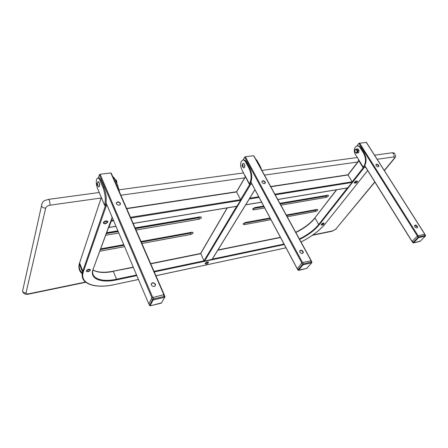 <?xml version="1.0" encoding="UTF-8"?>
<svg xmlns="http://www.w3.org/2000/svg" width="448" height="448" viewBox="0 0 448 448"><rect width="100%" height="100%" fill="white"/><g stroke="black" fill="none" stroke-linecap="round" stroke-linejoin="round"><path stroke-width="0.67" d="M299.818 250.779C300.894 250.202 301.89 250.544 302.82 251.798L302.921 253.221M303.061 251.496L303.29 252.426C302.562 253.915 301.437 253.837 299.919 252.19L299.69 251.278C300.412 249.777 301.538 249.85 303.061 251.496M261.934 181.362C262.993 180.746 264.001 181.054 264.97 182.291L265.11 183.35M265.177 181.961L265.373 182.644C264.706 184.066 263.609 183.988 262.074 182.414L261.878 181.742C262.539 180.314 263.642 180.382 265.177 181.961M414.613 225.439L416.998 226.492L417.194 227.819M417.273 226.212L417.536 227.377C416.87 228.256 415.957 228.049 414.809 226.755L414.546 225.602C415.212 224.717 416.119 224.918 417.273 226.212M375.934 164.601C376.757 164.287 377.563 164.618 378.347 165.592L378.549 166.645M378.594 165.29L378.834 166.202C378.213 167.098 377.317 166.914 376.13 165.648L375.894 164.741C376.51 163.839 377.412 164.024 378.594 165.29M151.262 283.774C152.695 282.565 154.034 282.806 155.277 284.497L155.333 285.83M155.445 284.178L155.534 284.424C154.969 286.994 153.563 287.213 151.318 285.09L151.239 284.861C151.788 282.279 153.188 282.05 155.445 284.178M116.284 202.961C117.645 201.757 118.972 201.97 120.271 203.599L120.378 204.478M120.406 203.241L120.467 203.414C119.896 205.666 118.535 205.806 116.39 203.829L116.329 203.672C116.894 201.41 118.255 201.264 120.406 203.241M98.297 186.514L98.924 186.883L99.467 185.584C99.389 183.243 98.896 181.966 97.994 181.754L97.742 182M97.154 183.288L96.88 183.887L97.49 185.634L97.77 185.035L97.154 183.288M97.496 185.623L98.924 186.883L99.607 185.556L99.142 186.738M356.496 153.048L357.661 151.76L357.33 149.845L355.986 149.201M87.842 271.701L86.61 271.527L86.464 271.046C87.483 269.763 88.749 269.315 90.25 269.702L90.39 270.178L89.572 271.062M86.442 271.186L86.352 270.754C87.371 269.472 88.631 269.024 90.138 269.41L90.294 269.741M90.014 269.814L89.975 270.53C88.715 271.69 87.758 272.02 87.108 271.527L86.722 271.253C87.259 270.021 88.357 269.539 90.014 269.814M87.17 271.555L86.722 271.253M105.487 223.675L103.639 223.462L103.505 222.858C104.67 221.323 106.053 220.853 107.666 221.441L107.794 222.04L106.607 223.244M103.482 223.115L103.376 222.55C104.541 221.015 105.924 220.545 107.537 221.133L107.688 221.469M104.429 223.586L103.79 223.171C104.367 221.654 105.571 221.116 107.408 221.57L107.296 222.505C105.79 223.821 104.731 224.129 104.121 223.429L103.986 223.412M321.983 225.114L321.16 224.801L322.129 223.787C323.355 223.121 324.01 223.054 324.089 223.591L323.669 224.19M321.154 224.885L322 223.558C323.137 222.93 323.798 222.835 323.971 223.283M321.636 225.042L321.356 224.896L322.19 223.838C323.473 223.182 324.01 223.199 323.803 223.882L323.109 224.756M206.22 264.051L205.274 263.631C206.237 262.438 207.29 262.002 208.438 262.326L207.956 263.25M205.19 263.648L205.156 263.379C206.119 262.186 207.172 261.755 208.32 262.08L208.354 262.147M208.236 262.427L208.152 262.886C207.228 264.051 206.382 264.37 205.61 263.85L205.481 263.754C206.052 262.651 206.97 262.209 208.236 262.427M205.8 263.95L205.481 263.754M355.348 183.165L354.351 182.801L355.79 181.39C356.933 180.858 357.504 180.88 357.51 181.451L357.011 182.185M354.334 182.941L354.206 182.566L355.645 181.154L357.375 181.076M354.917 183.109L354.564 182.935L355.813 181.485C357.028 180.958 357.482 181.07 357.179 181.815L356.227 182.896C355.354 183.282 354.805 183.294 354.564 182.935M244.776 166.712L243.69 167.927L244.675 166.723C244.765 164.478 244.188 163.386 242.95 163.447L242.418 164.147M242.48 164.724L242.054 165.273L242.166 166.309L242.704 166.796L243.13 166.247L243.018 165.211L242.48 164.724M347.603 174.905L348.04 174.972L352.195 181.81L352.19 182.448L347.659 187.869M200.715 253.31L203.986 260.848L204.551 261.139L212.223 259.297L254.968 189.734M111.182 220.455L111.238 221.194L108.948 227.416L108.662 227.326M314.966 217.862C310.458 223.362 304.046 228.178 295.73 232.31M82.309 273.006C79.755 270.698 78.798 267.736 79.442 264.113M236.208 191.862L236.594 191.957L240.61 199.679L240.638 200.385L236.897 206.22M249.642 198.402L245.762 204.725M243.191 160.042L243.482 160.009C244.558 159.79 245.532 160.44 246.4 161.969L249.693 168.073C252.286 173.818 252.47 179.06 250.236 183.798L249.357 184.234L250.376 184.817L204.551 261.139M297.332 268.766L301.622 263.116L302.518 262.522L311.175 260.77M301.784 262.948L302.518 262.522M297.349 268.789L297.97 269.965L302.389 264.538L303.537 263.866L311.528 261.996L311.937 262.186L311.707 262.791L302.966 264.841L298.62 270.15L306.729 268.408L311.707 262.791M255.595 158.939L257.09 160.625L260.394 166.662L261.845 170.358M245.034 176.114L241.646 169.142C240.38 166.348 240.285 163.744 241.349 161.336L242.749 160.098C243.824 159.88 244.798 160.53 245.666 162.058L248.959 168.168L249.693 168.073M249.508 183.904C251.737 179.166 251.552 173.919 248.959 168.168M250.236 183.798L250.606 184.29L251.955 184.089M243.124 166.219L242.166 166.309M243.018 165.491L242.984 165.183M242.945 165.155L242.054 165.273M298.066 270.172L298.794 270.306M253.994 156.016L253.674 155.736L245.336 156.738L244.703 157.136L243.068 160.048M357.448 145.936L357.532 145.925C358.753 145.695 359.817 146.255 360.718 147.605L364.118 152.992C366.744 158.077 366.694 162.786 363.955 167.121L363.11 167.681L363.787 168.073L319.217 224.79C314.658 230.328 308.129 235.211 299.628 239.439M412.905 242.782L412.087 241.36L417.407 236.062L424.698 234.153L425.482 235.379M366.414 142.402L358.921 143.321L417.407 236.062L418.062 235.693M368.413 145.55L373.565 153.642M358.585 160.418L358.59 159.527L355.253 154.174C353.97 151.687 353.987 149.352 355.309 147.151L356.95 145.998C358.17 145.768 359.234 146.328 360.136 147.678L363.53 153.07L364.118 152.992M356.927 148.977L357.98 148.842L359.05 150.545L358.635 152.662L357.767 152.914L356.098 153.205L357.577 152.802L357.997 150.679L356.927 148.977L356.166 149.167M363.373 167.21C366.111 162.87 366.162 158.155 363.53 153.07M363.955 167.121L364.101 167.586L365.691 167.35M357.997 150.679L359.05 150.545M357.577 152.802L358.635 152.662M417.217 236.23L417.995 237.468L419.048 236.863L425.32 235.396L425.488 236.006L418.499 237.737L413.526 242.883L420.291 241.091L425.359 236.13M419.552 241.45L413.42 242.939L412.826 242.637L417.995 237.468L418.499 237.737M358.921 143.321L356.927 146.003M148.91 303.912L151.906 297.769L163.542 294.767L164.259 294.913M111.311 173.32L110.846 172.962L100.089 174.261L99.406 174.703L151.906 297.769L152.701 297.304M148.915 303.968L148.786 303.671M106.058 202.854L148.73 303.772L106.058 202.832M163.828 294.722L164.27 294.896M117.544 187.617L116.771 185.59L117.701 185.466L119.678 192.506M112.554 176.17L114.666 178.517L113.742 178.634L116.771 185.59M113.742 178.634L113.12 177.464M114.666 178.517L117.701 185.466M97.882 177.985L98.498 177.912C99.299 177.71 100.094 178.494 100.878 180.253L103.874 187.286C106.316 193.894 106.87 199.808 105.549 205.022L104.569 205.268L106.176 206.102L83.457 271.494L82.79 271.158L105.269 206.119M100.705 196L97.446 188.149C96.264 184.94 95.978 182.011 96.594 179.357L97.558 178.024C98.353 177.828 99.148 178.612 99.932 180.37L102.928 187.415L103.874 187.286M104.608 205.156C105.924 199.942 105.364 194.029 102.928 187.415M105.549 205.022L106.26 205.531L107.134 205.402M97.748 184.968L97.048 185.058M97.53 183.803L96.88 183.887M115.354 179.732L116.222 182.084M115.707 180.281L116.306 182.274M151.76 297.965L152.471 299.639L153.737 298.878L164.265 296.419L164.959 296.783L164.662 297.282L153.149 299.981L150.147 305.603L150.5 305.743L160.916 303.257L161.538 302.882L164.662 297.282M149.57 305.547L152.471 299.639L153.149 299.981M99.406 174.703L98.392 177.923M116.777 183.355L116.788 183.26C116.743 181.11 116.278 179.917 115.394 179.687L115.186 179.71M116.906 183.215L116.855 183.534M354.816 150.511L355.802 149.223L357.039 149.878C357.672 151.39 357.454 152.454 356.39 153.065L355.146 152.404M355.096 152.298C356.726 153.25 357.297 152.494 356.798 150.03C355.163 149.083 354.598 149.839 355.096 152.298M89.23 270.816L88.021 271.421L89.23 270.816M106.546 222.656L105.207 223.328L106.546 222.656M322.689 224.459C323.389 224.174 323.501 224.263 323.014 224.728C322.314 225.014 322.202 224.924 322.689 224.459M207.598 263.284L206.556 263.805L207.598 263.284M356.227 182.79C355.522 182.991 355.494 182.829 356.138 182.302C356.849 182.101 356.877 182.263 356.227 182.79M244.255 167.658L244.754 166.718M286.283 215.04L317.089 209.423C318.338 209.798 317.806 210.498 315.498 211.518L287.207 216.726M270.99 219.71L244.227 224.638C242.637 224.286 243.102 223.558 245.616 222.449L270.071 217.991M279.871 203.319L327.897 195.166C329.146 195.597 328.586 196.336 326.222 197.378L280.879 205.162M264.701 207.945L253.63 209.843C252.028 209.429 252.521 208.656 255.108 207.525L263.698 206.069M135.094 227.898L200.29 216.832C202.166 217.241 201.734 218.036 198.996 219.223L136.03 230.037M118.798 232.999L105.756 235.234M106.68 232.725L117.88 230.821M141.025 241.511L191.985 232.226C193.827 232.562 193.424 233.313 190.77 234.478L141.882 243.471M124.572 246.658L99.893 251.199M100.755 248.847L123.732 244.664M357.734 162.008L264.438 175.101M244.642 177.878L120.87 195.25M101.114 198.022L50.092 205.184C47.712 205.654 46.239 206.606 45.679 208.046L26.029 292.835C26.001 293.77 26.97 294.078 28.924 293.765L85.49 282.055M312.85 234.982L332.808 230.849L335.86 229.057L374.791 181.927M384.272 170.453L394.122 158.525C394.918 157.433 394.744 156.912 393.596 156.974L377.16 159.281M335.86 229.057L374.898 182.101M332.231 231.202L332.808 230.849M85.775 282.285L28.706 294.112L28.924 293.765M394.122 158.525L394.974 157.814C395.444 157.45 395.629 156.464 395.522 154.851M22.506 291.094L22.546 291.206C23.229 292.494 24.394 293.037 26.029 292.835M393.596 156.974C394.29 155.932 394.318 154.812 393.674 153.614L392.05 152.802L374.545 155.176M41.821 203.84L41.535 206.035C42.364 207.502 43.747 208.174 45.679 208.046M50.092 205.184L49.566 200.654L48.496 199.382C45.528 200.469 42.409 200.088 41.513 205.783L22.546 291.206C23.453 293.832 25.502 294.801 28.706 294.112M227.315 207.883L200.609 253.719L150.758 263.838M236.622 206.343L203.986 260.848L154.028 271.342M249.553 184.744L240.61 199.679L130.486 217.314M254.929 189.661L211.977 259.577M245.409 176.82L236.594 191.957L126.728 208.695M347.973 187.818L277.754 199.45M261.593 202.126L246.064 204.702M358.865 160.86L348.04 174.972L270.805 186.743M363.11 167.888L352.195 181.81L274.876 194.191M258.731 196.773L249.76 198.212M352.19 182.448L275.223 194.824M259.078 197.422L249.603 198.946M237.166 206.175L133.14 223.412M115.948 226.257L108.948 227.416M113.327 220.063L111.205 220.399M240.638 200.385L130.805 218.053M113.646 220.808L111.238 221.194M251.003 182.157L297.198 268.593M244.703 157.136L301.801 262.931M245.336 156.738L302.49 262.528M253.674 155.736L310.996 260.551M244.843 175.263L249.474 183.96M250.292 183.702L250.606 184.29M257.09 160.625L256.553 160.692M259.857 166.734L260.394 166.662M246.4 161.969L245.666 162.058M244.77 166.662C244.933 165.155 244.586 164.102 243.729 163.498M302.77 262.444L303.548 264.499M310.761 260.59L311.545 262.629M301.622 263.116L302.966 264.841M297.298 268.43L298.62 270.15M306.527 268.458L307.3 268.078M298.704 270.362L306.729 268.408M347.346 187.992L318.696 224.515L315.022 218.019C310.587 223.53 304.192 228.362 295.837 232.512M336.7 189.756L315.084 217.644M136.562 275.01L116.542 279.216L113.361 271.432C104.429 273.174 97.642 272.703 92.994 270.026M133.336 267.378L113.098 271.275M79.733 262.41L101.31 197.518M82.197 273.801C79.251 271.258 78.288 267.915 79.313 263.771L79.582 262.864L82.79 271.158L82.51 272.048C79.397 284.116 95.088 288.971 114.531 284.62L114.593 284.553C94.746 289.066 79.022 283.584 83.457 271.494M136.814 275.615L116.598 279.871C101.164 283.315 89.365 278.863 92.977 269.606L112.162 217.297M92.977 269.606L112.258 217.526M91.129 284.788C83.938 282.621 81.071 278.37 82.51 272.048L79.313 263.771L101.293 197.484M114.447 284.586L138.454 279.496M116.598 279.871L116.542 279.216C101.892 282.458 90.474 278.538 93.01 269.976C97.658 272.507 104.373 272.916 113.159 271.208M283.186 248.45L155.926 275.705M138.438 279.451L114.593 284.553M280.498 237.507L217.795 250.23M283.993 244.042L212.352 259.09M284.267 244.563L154.286 271.936M367.69 170.559L325.444 223.558C319.693 230.474 311.55 236.617 301.022 241.987M285.992 247.783L283.394 248.405M319.217 224.79L318.696 224.515C314.205 229.981 307.765 234.797 299.37 238.969M367.668 170.526L325.444 223.558M364.829 165.738L412.07 241.377M359.503 142.968L418.04 235.698M366.162 142.162L424.721 234.153M358.551 159.578L363.334 167.255M363.877 167.222L364.101 167.586M360.718 147.605L360.136 147.678M418.27 235.631L419.031 237.434M424.542 234.175L425.309 235.962M412.205 241.22L413.465 242.721M420.734 240.677L420.291 241.091M420.325 241.08L419.77 241.388M100.089 174.261L152.662 297.315M110.846 172.962L163.867 294.711M100.363 195.188L104.586 205.218M105.756 204.333L106.26 205.531M100.878 180.253L99.932 180.37M98.297 181.77C98.84 181.63 99.277 182.879 99.607 185.511C99.579 183.557 99.165 182.325 98.375 181.815M115.97 179.945L116.917 183.109C116.85 181.311 116.502 180.225 115.892 179.861M153.02 297.209L153.787 299.6M163.542 294.767L164.326 297.13M148.781 303.604L149.481 305.256L150.147 305.603M161.834 302.389L161.538 302.882M190.77 234.478L190.686 233.1L191.862 232.383M100.486 249.586L123.995 245.291M141.294 242.127L190.686 233.1L190.467 232.635M198.996 219.223L198.918 217.795L200.155 217.006M106.366 233.57L118.188 231.554M135.408 228.62L198.918 217.795L198.66 217.258M253.63 209.843L253.585 208.482L264.034 206.702M253.193 208.46L253.506 208.331M326.222 197.378L326.217 196.101L327.365 195.39M280.213 203.941L326.217 196.101L325.942 195.636M327.594 195.356L327.897 195.166M244.227 224.638L244.177 223.322L270.362 218.534M243.807 223.317L244.11 223.194M315.498 211.518L315.487 210.286L316.574 209.636M286.574 215.572L315.487 210.286L315.258 209.877M303.29 252.426L303.05 252.728M265.373 182.644L265.166 182.974M417.536 227.377L417.256 227.657M378.834 166.202L378.588 166.505M155.534 284.424L155.366 284.743M120.467 203.414L120.333 203.773M116.861 183.551L116.917 183.21M98.196 181.737L97.059 183.422M355.802 149.223C354.788 149.632 354.547 150.674 355.068 152.354L356.681 153.026M244.782 166.673C244.636 164.147 244.026 163.066 242.95 163.447L242.138 165.127M336.274 228.889L332.293 231.19L312.362 235.323M394.464 158.43L384.384 170.626M392.319 152.774C393.445 152.757 394.285 153.054 394.85 153.658M357.33 157.511L261.89 170.447M243.656 172.922L119.134 189.806M99.277 192.494L48.619 199.366M245.336 176.686L236.516 191.839M227.153 207.911L200.575 253.562M347.844 187.908L277.794 199.517M261.632 202.199L245.952 204.798M347.743 174.81L270.687 186.53M237.054 206.27L133.174 223.49M115.982 226.335L108.87 227.517M236.32 191.761L126.622 208.454M250.97 182.246L297.147 268.666M254.094 156.195L311.17 260.54M244.731 175.538L249.357 184.234M242.357 166.527L243.69 167.927M311.17 260.781L311.819 261.974M311.713 262.786L311.483 263.071M93.01 269.976L93.156 269.534M286.009 247.817L155.949 275.75M280.386 237.3L217.963 249.956M200.626 253.473L150.657 263.603M133.235 267.137L113.165 271.208M301.034 242.01C311.534 236.673 319.693 230.513 325.506 223.535M295.714 232.282C304.125 228.088 310.542 223.255 314.972 217.79L336.431 189.801M358.753 160.681L347.9 174.838M323.086 224.773L321.356 224.896M104.121 223.429L103.79 223.171M103.505 222.858L103.376 222.55M86.464 271.046L86.352 270.754M364.762 165.866L411.986 241.489M366.492 142.531L424.816 234.142M358.333 160.009L363.11 167.681M425.37 236.13L424.766 236.734M111.418 173.55L164.203 294.706M100.352 195.244L104.569 205.268M148.77 303.626L149.47 305.278L150.433 305.805L161.683 302.82M164.231 295.036L164.825 296.397M164.696 297.27L163.979 298.603M141.086 241.64L191.934 232.299M123.788 244.793L100.699 249.004M135.162 228.049L200.206 216.95M117.942 230.972L106.613 232.898M253.232 208.426L254.878 207.71L263.766 206.198M279.944 203.448L327.622 195.35M243.818 223.306L245.409 222.617L270.133 218.109M286.345 215.152L316.865 209.586"/></g></svg>
